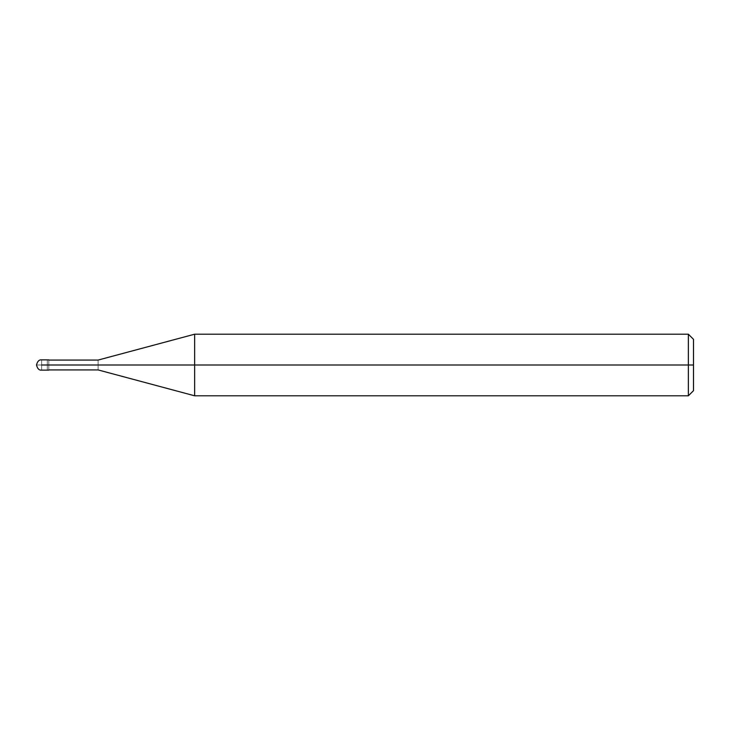 <?xml version="1.0" encoding="UTF-8"?>
<svg xmlns="http://www.w3.org/2000/svg" width="730" height="730" viewBox="0 0 730 730"><rect width="100%" height="100%" fill="white"/><g stroke="black" fill="none" stroke-linecap="round" stroke-linejoin="round"><path stroke-width="0.55" stroke-dasharray="3.65 2.74" d="M36.5 365L41.628 365C41.628 358.384 41.628 358.384 41.628 365C41.628 358.384 41.628 358.384 41.628 365L47.277 365C47.277 358.384 47.277 358.384 47.277 365C47.277 358.384 47.277 358.384 47.277 365C47.277 371.616 47.277 371.616 47.277 365L36.5 365M41.628 365C41.628 371.616 41.628 371.616 41.628 365C41.628 371.616 41.628 371.616 41.628 365M47.277 365C47.277 358.384 47.277 358.384 47.277 365L48.819 365C48.819 358.384 48.819 358.384 48.819 365C48.819 358.384 48.819 358.384 48.819 365C48.819 358.649 48.819 358.649 48.819 365C48.819 358.649 48.819 358.649 48.819 365C48.819 358.649 48.819 358.649 48.819 365L98.094 365C98.094 358.649 98.094 358.649 98.094 365C98.094 358.649 98.094 358.649 98.094 365L194.636 365L194.636 334.203L194.636 365L194.636 334.203L194.636 365L688.372 365L688.372 334.203L688.372 365L688.372 334.203L688.372 365L693.5 365L693.5 339.34L693.5 390.659L693.5 365L688.372 365L688.372 395.797L688.372 365L194.636 365L194.636 395.797L194.636 365L98.094 365C98.094 371.351 98.094 371.351 98.094 365L48.819 365C48.819 371.616 48.819 371.616 48.819 365L47.277 365C47.277 371.616 47.277 371.616 47.277 365C47.277 371.616 47.277 371.616 47.277 365M48.819 365C48.819 371.616 48.819 371.616 48.819 365C48.819 371.351 48.819 371.351 48.819 365C48.819 371.351 48.819 371.351 48.819 365C48.819 371.351 48.819 371.351 48.819 365M98.094 365C98.094 371.351 98.094 371.351 98.094 365M194.636 365L194.636 395.797L194.636 365M688.372 365L688.372 395.797L688.372 365"/><path stroke-width="1.09" d="M47.277 365C47.277 371.616 47.277 371.616 47.277 365C47.277 358.384 47.277 358.384 47.277 365L41.628 365C41.628 358.384 41.628 358.384 41.628 365C41.628 358.384 41.628 358.384 41.628 365C41.628 371.616 41.628 371.616 41.628 365C41.628 371.616 41.628 371.616 41.628 365L47.277 365C47.277 371.616 47.277 371.616 47.277 365C47.277 358.384 47.277 358.384 47.277 365C47.277 358.384 47.277 358.384 47.277 365C47.277 371.616 47.277 371.616 47.277 365L48.819 365C48.819 358.384 48.819 358.384 48.819 365L47.277 365M693.5 365L693.5 390.659L693.5 339.34L693.5 365L688.372 365L688.372 334.203L688.372 365L194.636 365L194.636 334.203L194.636 365L98.094 365C98.094 358.649 98.094 358.649 98.094 365L48.819 365C48.819 358.384 48.819 358.384 48.819 365C48.819 371.616 48.819 371.616 48.819 365C48.819 371.616 48.819 371.616 48.819 365L98.094 365C98.094 358.649 98.094 358.649 98.094 365C98.094 371.351 98.094 371.351 98.094 365C98.094 371.351 98.094 371.351 98.094 365L194.636 365L194.636 334.203L194.636 395.797L194.636 365L194.636 395.797L194.636 365L688.372 365L688.372 334.203L688.372 395.797L688.372 365L688.372 395.797L688.372 365L693.5 365L693.5 390.659L693.5 365M48.819 359.872L41.628 359.872C39.137 359.589 37.431 361.304 36.5 365C37.431 368.696 39.137 370.411 41.628 370.128L48.819 370.128M48.819 360.072L98.094 360.072L194.636 334.203L688.363 334.203M688.372 334.203L693.5 339.331M48.819 369.927L98.094 369.927L194.636 395.797L688.363 395.797M688.372 395.797L693.5 390.669"/></g></svg>

